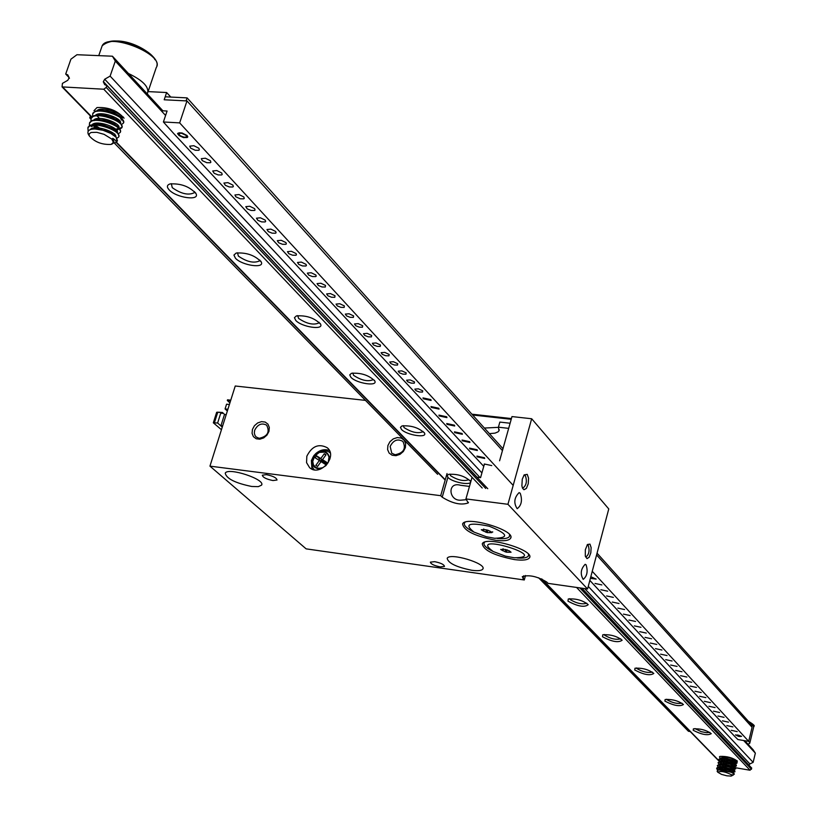 <?xml version="1.0" encoding="UTF-8"?>
<svg xmlns="http://www.w3.org/2000/svg" width="817" height="817" viewBox="0 0 817 817"><rect width="100%" height="100%" fill="white"/><g stroke="black" fill="none" stroke-linecap="round" stroke-linejoin="round"><path stroke-width="1.23" d="M499.595 460.798L511.973 416.578L531.673 418.753L608.767 508.94L587.566 589.006L548.044 583.369L546.777 582.061C537.249 576.342 529.079 574.545 522.277 576.669L524.289 579.978L306.13 548.861L209.949 466.139L440.71 495.684L442.211 497.206C452.455 503.538 461.135 505.447 468.264 502.915L465.935 498.921L472.052 477.291M209.949 466.139L235.245 386.002L365.485 400.391M465.935 498.921L507.939 504.293L587.566 589.006M531.673 418.753L507.939 504.293M484.287 464.464L480.57 477.659L476.893 477.199M440.179 566.886C434.052 565.619 430.784 564.036 430.385 562.147L434.664 561.667C440.812 562.933 444.08 564.516 444.479 566.406L440.179 566.886M273.001 480.559C266.362 479.201 262.808 477.414 262.328 475.198L266.352 474.636C273.001 476.005 276.565 477.792 277.034 480.008L273.001 480.559M471.766 570.266C456.335 567.11 448.145 563.127 447.185 558.328C449.503 552.251 486.983 563.516 482.847 569.03C481.652 570.664 477.965 571.083 471.766 570.266M251.707 486.472C235.316 483.092 226.483 478.67 225.226 473.206C227.79 466.864 265.964 479.446 261.552 485.155L258.284 486.646L251.707 486.472M495.47 540.251C474.687 536.095 463.729 530.642 462.596 523.911C465.904 515.333 516.395 530.499 510.584 538.321C508.909 540.65 503.864 541.293 495.47 540.251M514.465 559.594C494.142 555.509 483.419 550.229 482.285 543.775C485.451 535.482 535.115 550.229 529.498 557.786C527.853 560.053 522.839 560.656 514.465 559.594M524.289 579.978L525.505 575.505M306.835 456.223C311.91 446.133 318.712 443.304 327.239 447.736C338.248 456.427 319.856 477.22 309.602 467.661L306.559 462.636L306.835 456.223M252.433 429.425L254.434 425.718L257.672 422.94L261.501 421.633L265.178 422.062L267.966 424.146L269.314 427.475L268.956 431.396L266.955 435.114L263.707 437.902L259.857 439.199L256.181 438.76L253.393 436.656L252.065 433.327L252.433 429.425M387.891 445.571L389.913 441.752L393.253 438.892L397.256 437.565L401.147 438.014L404.139 440.179L405.651 443.611L405.375 447.655L403.353 451.484L399.993 454.354L395.969 455.682L392.078 455.212L389.096 453.037L387.605 449.595L387.891 445.571M440.71 495.684L447.042 473.523M520.215 493.223C522.543 500.198 521.532 505.355 517.181 508.715C513.515 502.996 514.159 497.635 519.101 492.631L520.215 493.223M527.241 474.36L528.568 478.221L528.231 483.807L526.403 488.392L523.973 489.73L522.625 488.392L521.889 485.901L522.257 479.242L524.187 474.861L527.241 474.36M586.075 564.792C588.097 571.287 587.137 576.148 583.205 579.376C580.09 573.994 580.744 568.969 585.176 564.302L586.075 564.792M589.976 544.122L591.13 547.615L590.814 552.823L589.18 557.214L587.014 558.644L585.299 556.081L585.34 549.749L587.474 544.479L589.976 544.122M492.059 531.877L492.794 531.979M585.513 556.816L585.952 556.969C589.067 554.406 589.823 550.525 588.22 545.337L587.096 544.98M466.66 499.667L461.074 500.157C448.604 501.444 446.868 481.162 460.614 485.288L469.469 486.411M523.871 475.28L525.372 475.668C527.22 481.223 526.424 485.329 522.992 487.994L522.339 487.729M390.158 446.45L391.772 453.241L395.132 454.732C403.71 452.975 406.294 448.543 402.893 441.415C397.573 438.504 393.324 440.179 390.158 446.45M254.669 430.293L254.322 433.051L255.016 435.532L256.262 437.064L259.193 438.3C267.557 436.431 270.039 432.05 266.638 425.167C261.665 422.644 257.672 424.35 254.669 430.293M320.683 469.029L318.569 468.335M314.402 454.987L311.379 460.461L311.951 469.111M329.414 450.555C324.645 448.778 320.009 449.861 315.505 453.823M320.468 458.317L318.844 460.175M735.392 767.714L750.057 770.247L751.752 768.133L581.735 588.179M106.874 85.54L104.729 84.702L103.289 81.792L104.699 79.229L110.121 76.114L115.299 61.081L112.44 56.21L76.951 54.719L70.926 59.171L65.707 74.051L67.77 74.858L69.19 77.748L67.791 80.301L62.429 83.385L62.061 86.898L103.779 89.227L106.22 87.429L106.874 85.54L487.759 488.699M103.739 82.017L477.057 477.22M581.888 588.199L749.516 765.754M104.699 79.229L480.1 477.598M584.696 588.597L749.914 763.926L748.975 765.08M110.121 76.114L481.907 472.9M588.26 586.402L753.141 762.363L749.914 763.926M753.141 762.363L755.347 753.151L753.162 749.792L744.757 740.692M115.299 61.081L165.596 115.463M743.654 740.508L755.347 753.151M112.44 56.21L162.879 110.806M65.707 74.051L68.761 77.227M68.761 77.533L69.465 78.269M693.204 730.275L693.398 728.846C700.373 728.498 706.317 730.102 711.25 733.666C707.614 735.739 701.599 734.606 693.204 730.275M664.905 701.098L665.12 699.515C672.309 699.117 678.427 700.792 683.451 704.52C679.785 706.776 673.606 705.633 664.905 701.098M634.738 669.981L634.972 668.224C642.397 667.795 648.678 669.532 653.814 673.443C650.128 675.904 643.765 674.75 634.738 669.981M602.497 636.739L602.762 634.789C610.442 634.309 616.906 636.126 622.146 640.232C618.438 642.928 611.892 641.764 602.497 636.739M567.978 601.149L568.285 598.973C576.23 598.452 582.878 600.352 588.22 604.672C584.512 607.623 577.762 606.449 567.978 601.149M448.033 477.455L447.154 475.617L448.472 474.381C457.346 473.737 464.628 475.974 470.316 481.08C473.196 486.064 452.618 482.694 448.033 477.455M401.464 429.425L400.453 427.342L401.954 425.943C411.186 425.279 418.702 427.659 424.523 433.081C427.587 438.453 406.427 435.083 401.464 429.425M350.881 377.27L349.737 374.891L351.443 373.308C361.053 372.634 368.835 375.177 374.778 380.947C378.057 386.768 356.273 383.387 350.881 377.27M295.754 320.427L294.447 317.69L296.397 315.903C306.416 315.219 314.474 317.966 320.56 324.135C324.063 330.446 301.636 327.066 295.754 320.427M235.449 258.233L233.928 255.078L236.184 253.045C246.642 252.382 254.996 255.353 261.236 261.961C264.984 268.844 241.873 265.464 235.449 258.233M169.18 189.901C166.566 187.011 166.852 185.02 170.028 183.927C180.976 183.314 189.646 186.552 196.029 193.66C200.073 201.176 176.237 197.816 169.18 189.901M93.945 110.724L96.998 107.548C108.477 107.027 117.495 110.591 124.051 118.251L123.296 116.984M719.44 756.93L719.981 756.409C726.742 756.103 732.543 757.645 737.373 761.056L736.883 761.965M735.596 759.943L734.309 760.106M732.706 760.035L725.945 758.533M724.413 757.951L722.902 757.236M118.005 119.2L115.697 119.149M114.88 119.068L111.398 118.394M107.129 116.984L103.871 115.452M103.248 115.105L101.185 113.757M194.517 191.566L194.293 192.71C188.461 195.559 181.119 193.874 172.264 187.665L171.315 183.662M259.755 260.01L259.551 260.878C253.903 263.493 246.846 261.9 238.39 256.109L237.481 252.77M319.11 322.286L318.936 322.929C313.462 325.34 306.671 323.828 298.583 318.405L297.725 315.607M373.206 379.67L373.206 379.67C367.895 381.876 361.349 380.436 353.587 375.35L352.781 373.012M423.114 431.417L423.002 431.733C417.834 433.756 411.523 432.377 404.068 427.587L403.312 425.637M468.835 479.681L468.835 479.681C463.811 481.54 457.714 480.212 450.545 475.698L449.85 474.064M586.831 603.242C582.092 604.6 576.557 603.385 570.235 599.596L569.725 598.667M620.746 638.843C615.998 639.997 610.646 638.792 604.682 635.248L604.233 634.492M652.405 672.095C647.667 673.055 642.479 671.87 636.851 668.541L636.463 667.938M682.032 703.202C677.313 704.009 672.289 702.834 666.958 699.699L666.631 699.229M709.82 732.379L706.613 732.706L701.241 731.685L694.93 728.57M483.756 466.354L173.449 133.222L163.4 121.978L167.076 111.03L161.204 110.714M148.091 91.606L166.637 92.525L164.197 99.776L186.981 100.93L179.658 122.887L163.4 121.978M596.594 554.937L752.089 727.273L748.699 741.356L737.874 739.548L733.84 735.474L589.843 580.407M170.773 97.06L166.637 92.525M502.455 450.596L186.981 100.93M748.699 741.356L592.254 571.318M513.188 485.39L179.658 122.887M187.175 135.551L187.41 137.43L183.519 137.603L178.913 135.489L177.943 133.437L179.107 132.793L182.099 132.987L187.175 135.551M198.888 148.255L199.358 149.807L198.725 150.297L195.243 150.257L190.678 148.163L189.728 146.161L193.854 145.712L198.888 148.255M210.408 160.735L210.868 162.256L210.245 162.736L206.783 162.695L202.248 160.622L201.309 158.661L205.414 158.222L210.408 160.735M221.744 173.01L222.193 174.491L221.57 174.971L218.129 174.92L214.197 173.306L212.706 170.967L216.781 170.528L221.744 173.01M232.886 185.091L233.325 186.531L232.702 187.001L229.281 186.96L225.38 185.347L223.909 183.059L227.963 182.64L232.886 185.091M243.844 196.968L244.273 198.378L243.66 198.837L240.259 198.797L235.817 196.795L234.939 194.967L238.962 194.548L243.844 196.968M254.638 208.662L255.057 210.03L254.444 210.49L251.064 210.439L247.214 208.866L245.784 206.67L249.777 206.262L254.638 208.662M265.249 220.161L265.658 221.489L265.055 221.948L261.685 221.897L257.866 220.335L256.456 218.19L260.429 217.792L265.249 220.161M275.686 231.477L276.085 232.774L275.492 233.223L272.143 233.172L268.344 231.63L266.955 229.526L270.907 229.128L275.686 231.477M285.97 242.618L286.358 243.885L285.766 244.324L282.437 244.273L278.658 242.751L277.29 240.678L281.222 240.3L285.97 242.618M296.091 253.576L296.469 254.812L295.877 255.251L292.568 255.2L288.82 253.689L287.472 251.667L291.373 251.289L296.091 253.576M306.048 264.371L306.416 265.576L305.834 266.015L302.545 265.954L298.818 264.463L297.49 262.471L301.361 262.104L306.048 264.371M315.852 275.002L316.22 276.177L315.638 276.606L312.37 276.544L308.663 275.063L307.345 273.113L311.206 272.755L315.852 275.002M325.513 285.46L325.299 287.033L322.041 286.971L318.354 285.511L317.057 283.601L320.887 283.244L325.513 285.46M335.021 295.774L334.796 297.306L331.569 297.245L327.903 295.795L326.626 293.916L330.436 293.569L335.021 295.774M344.386 305.926L344.161 307.427L340.944 307.355L337.298 305.926L336.042 304.087L339.831 303.75L344.386 305.926M353.618 315.924L353.393 317.394L350.187 317.323L346.561 315.903L345.325 314.096L349.094 313.769L353.618 315.924M362.707 325.769L362.472 327.219L359.286 327.137L355.691 325.728L354.466 323.961L358.214 323.634L362.707 325.769M371.664 335.47L371.429 336.89L368.263 336.818L364.678 335.419L363.473 333.683L367.19 333.367L371.664 335.47M380.487 345.04L380.252 346.428L377.097 346.347L373.543 344.968L372.348 343.263L376.045 342.946L380.487 345.04M389.188 354.466L388.943 355.824L385.808 355.742L382.274 354.374L381.1 352.699L384.776 352.393L389.188 354.466M397.756 363.749L397.511 365.087L394.397 365.005L390.883 363.636L389.719 362.002L393.375 361.706L397.756 363.749M406.202 372.899L405.967 374.217L402.863 374.125L399.36 372.777L398.216 371.163L401.852 370.877L406.202 372.899M414.536 381.927L414.29 383.214L411.196 383.122L407.724 381.784L406.59 380.201L410.205 379.925L414.536 381.927M422.746 390.822L422.501 392.089L419.427 391.997L415.965 390.669L414.852 389.117L418.447 388.841L422.746 390.822M430.845 399.595L431.11 400.473L423.267 398.778L422.992 397.899L430.845 399.595M438.821 408.255L439.086 409.103L431.284 407.417L431.019 406.56L438.821 408.255M446.695 416.782L446.95 417.62L439.199 415.945L438.943 415.107L446.695 416.782M454.466 425.197L454.712 426.014L447.001 424.35L446.746 423.533L454.466 425.197M462.116 433.49L462.371 434.297L454.701 432.642L454.456 431.836L462.116 433.49M469.673 441.68L469.918 442.467L462.299 440.823L462.054 440.036L469.673 441.68M477.128 449.758L477.363 450.524L469.785 448.89L469.55 448.125L477.128 449.758M484.481 457.724L484.716 458.48L477.179 456.856L476.944 456.1L484.481 457.724M484.481 464.71L484.246 463.974L491.742 465.588M741.519 736.26L735.535 734.953L741.519 736.26M737.22 731.603L731.215 730.296L737.22 731.603M732.88 726.895L726.844 725.588L732.88 726.895M728.498 722.146L722.432 720.829L728.498 722.146M724.066 717.346L717.98 716.019L724.066 717.346M719.583 712.485L713.466 711.168L719.583 712.485M715.059 707.583L708.921 706.256L715.059 707.583M710.484 702.63L704.315 701.292L710.484 702.63M705.868 697.626L699.669 696.278L705.868 697.626M701.19 692.561L694.961 691.213L701.19 692.561M696.472 687.444L690.212 686.096L696.472 687.444M691.703 682.277L685.412 680.918L691.703 682.277M686.872 677.048L680.561 675.679L686.872 677.048M682.001 671.758L675.649 670.389L682.001 671.758M677.068 666.417L670.686 665.038L677.068 666.417M672.085 661.014L665.671 659.636L672.085 661.014M667.04 655.551L660.596 654.162L667.04 655.551M661.944 650.026L655.469 648.637L661.944 650.026M656.786 644.439L650.281 643.04L656.786 644.439M651.578 638.792L645.042 637.383L651.578 638.792M646.298 633.073L639.731 631.664L646.298 633.073M640.967 627.303L634.37 625.883L640.967 627.303M635.575 621.451L628.937 620.032L635.575 621.451M630.121 615.538L623.453 614.108L630.121 615.538M624.596 609.553L617.897 608.114L624.596 609.553M619.01 603.508L612.28 602.058L619.01 603.508M613.363 597.38L606.592 595.93L613.363 597.38M607.644 591.181L600.842 589.721L607.644 591.181M601.853 584.911L595.021 583.45L601.853 584.911M590.814 576.751L596.165 579.1L590.395 578.354M690.232 731.572L688.435 731.276L538.617 577.782M91.238 117.954L89.727 117.873L90.861 119.037M100.562 128.974L101.104 129.525M114.39 143.138L437.626 474.309M89.727 117.873L90.391 115.973M731.838 774.945C725.373 771.667 720.676 770.758 717.755 772.208L721.523 774.383L726.864 775.813L731.133 776.089L731.838 774.945M717.244 771.411L718.398 769.91L724.097 770.196L730.704 771.912L734.381 774.148M718.041 769.992L716.754 768L718.409 767.163L723.198 767.204L731.715 769.175L734.84 770.768L734.932 771.81C730.081 768.327 723.985 767.214 716.642 768.46L717.53 770.165M732.91 771.687L730.531 771.391M725.047 769.992L722.085 768.868M717.397 765.458L720.094 764.14L728.376 765.08L735.545 767.847L735.749 768.429L731.317 768.501M725.629 767.051L722.739 765.948M718.112 762.557L720.819 761.23L727.6 761.842L734.187 763.762L736.24 764.926L736.383 765.825M734.34 765.876L732.103 765.611M726.211 764.109L723.402 763.037M720.134 761.27L718.878 759.279L720.563 758.421L725.353 758.462L735.78 761.25L737.148 762.608L732.89 762.731M726.803 761.178L724.056 760.116M734.228 773.781L733.278 775.057M719.481 756.787L720.083 758.309M726.864 761.71L735.371 763.456M735.218 764.028L737.036 763.078C732.206 759.565 726.109 758.452 718.766 759.739L719.368 761.199L542.018 579.11M726.313 764.651L731.889 766.07M734.514 766.938L736.342 765.989C731.491 762.486 725.404 761.373 718.061 762.649L718.878 764.293M725.762 767.602L731.072 768.95M732.92 769.206L735.637 768.899C730.786 765.406 724.689 764.293 717.346 765.56L717.939 766.989M718.623 767.326L724.209 770.217M730.715 771.912L733.258 772.177M717.847 770.043L717.929 769.706C724.066 768.593 729.162 769.44 733.227 772.259L734.932 771.81M748.76 741.111L749.771 743.245L748.035 744.236M732.532 775.17L733.155 775.129L732.195 774.7L731.971 775.803M718.633 769.859L732.91 772.596L733.962 773.525M720.032 769.634L718.449 767.561L718.97 767.092M719.338 766.949L733.605 769.675L734.84 770.768M733.768 770.053L733.247 770.319M722.371 767.612L721.278 767.051M720.727 766.714L719.879 766.101M719.164 764.651L719.685 764.171M720.063 764.028L734.309 766.754L735.545 767.847M734.473 767.132L733.962 767.408M723.025 764.692L721.952 764.13M721.411 763.803L720.584 763.19M719.869 761.74L721.35 760.984L735.004 763.844L736.24 764.926M723.688 761.771L722.637 761.219M722.105 760.893L721.278 760.28M720.574 758.84L721.125 758.35M721.482 758.207L735.708 760.923L736.944 762.016M724.352 758.85L723.311 758.299M722.79 757.982L721.973 757.369M725.282 758.452L727.222 759.218M733.4 760.78L735.014 760.893M735.606 760.841L736.046 760.617C731.991 757.757 726.895 756.92 720.757 758.074L720.757 758.074M722.279 760.137L726.63 762.159M732.614 763.67L734.289 763.803M735.341 763.527C731.286 760.678 726.19 759.83 720.053 760.984L720.053 760.984M723.985 764.293L726.037 765.09M731.838 766.571L733.554 766.703M734.636 766.428C730.582 763.599 725.486 762.751 719.348 763.885L719.348 763.885M723.341 767.224L725.455 768.041M731.041 769.461L732.829 769.614M734.881 769.226L733.932 769.338C729.877 766.52 724.781 765.672 718.633 766.795L718.582 767.122M720.216 768.868L722.197 769.931M111.786 139.074L104.086 134.335L96.804 132.313L91.096 132.466L89.206 133.784L89.237 135.836C94.568 141.984 101.859 144.844 111.112 144.425L113.41 142.393L111.786 139.074M88.91 135.275L88.216 134.09C87.062 130.71 89.39 129.004 95.201 128.984L103.075 130.301L110.775 133.396L116.167 137.307L117.454 140.626M87.858 127.82L90.493 125.124L96.273 124.317C104.995 125.103 111.98 127.687 117.229 132.088L119.006 136.071M89.461 123.173L92.127 120.446L97.948 119.65C106.619 120.436 113.563 123.02 118.782 127.391L120.589 131.425M113.114 133.1L107.517 131.854M102.145 129.76L94.241 124.644M91.065 118.526L93.751 115.779L99.623 114.983C108.232 115.769 115.136 118.342 120.334 122.703L122.172 126.768M122.019 127.074L119.711 128.412M114.778 128.483L111.388 127.861M103.483 125.021L100.082 123.183M92.668 113.869L95.375 111.122L101.298 110.326C109.846 111.122 116.708 113.675 121.886 118.005L123.592 122.438M111.255 122.785L106.792 121.182M116.167 137.307L117.107 141.474L115.085 142.944M97.09 116.085L98.775 117.505M121.713 124.337L123.336 123.204C127.963 117.372 96.406 105.771 92.74 113.737L92.525 116.433M98.52 123.091L105.71 126.87M120.109 128.974L121.753 127.84C126.369 122.039 94.792 110.438 91.136 118.383L90.922 121.079M93.812 125.246L99.991 129.566M118.516 133.61L120.17 132.477C124.776 126.717 93.169 115.126 89.533 123.04L89.329 125.736M116.913 138.257L118.588 137.123C123.183 131.394 91.555 119.813 87.919 127.697L88.113 131.343M128.371 73.459C143.159 80.566 149.511 87.276 147.428 93.577L147.234 93.873M114.686 143.077C117.066 142.25 116.433 140.677 112.797 138.339L113.818 142.842L111.909 144.139M95.027 128.984L104.984 130.546L110.254 132.783L114.237 135.581M91.136 126.574L98.101 124.296L103.708 125.072L111.837 128.095L117.229 132.088M115.667 130.791L117.005 132.895M115.177 135.04L113.849 135.244M96.345 128.963L92.893 125.103M94.19 120.599L98.06 119.65M98.193 119.65L103.892 120.099L109.601 121.692L114.513 124.051L118.792 127.391M117.219 126.094L118.404 129.413L115.473 130.608M115.411 130.608L114.023 130.618M99.368 125.389L98.06 124.439M97.887 124.296L96.569 123.132M95.824 115.932L99.756 114.993M99.878 114.983L105.536 115.442L112.532 117.566L117.934 120.661L120.17 123.561M118.383 125.757L117.097 125.971M117.056 125.971L115.697 125.992M99.429 119.629L98.122 118.475M97.448 111.265L101.4 110.326M101.512 110.326L107.17 110.795L114.114 112.899L119.496 115.994L121.57 120.13L121.794 119.476M119.987 121.12L117.362 121.376M100.971 114.972L99.684 113.818M117.587 120.17L119.108 120.14M122.203 118.322C123.53 113.573 101.778 105.679 97.019 110.632M120.62 122.979C122.009 118.261 100.134 110.315 95.405 115.299M116.341 129.392L114.523 129.423L118.516 128.555M119.027 127.636C120.467 122.938 98.479 114.962 93.781 119.956M95.466 126.655L98.704 129.137M114.819 134.019L114.257 134.039M117.444 132.303C118.935 127.636 96.835 119.619 92.158 124.633M115.851 136.97C117.434 132.201 94.374 124.082 90.309 129.535M114.074 142.127L112.869 138.9M186.092 100.889L164.197 99.776L165.208 96.784L187.103 97.887L186.092 100.889M751.609 726.742L751.967 725.251L597.053 553.191M502.976 448.707L187.103 97.887M486.309 536.728L474.013 532.102C463.842 524.075 468.938 522.124 489.301 526.25C507.755 533.777 509.532 537.8 494.632 538.291L486.309 536.728M483.194 530.876L487.198 532.613L491.854 532.613L489.986 531.121L485.921 529.743L481.274 529.743L483.194 530.876L483.684 529.099M472.808 531.479L471.634 530.866C465.945 527.741 463.566 525.096 464.495 522.921L465.118 522.206M509.563 534.624L509.481 536.432C508.143 538.393 504.14 539.087 497.451 538.505M505.478 556.152L493.223 551.526C465.353 531.336 553.477 557.5 514.281 557.776L505.478 556.152M502.537 550.525L506.458 552.21L511.064 552.241L509.257 550.801L505.263 549.463L500.668 549.433L502.537 550.525L503.006 548.83M491.905 550.842L490.803 550.26C485.492 547.308 483.276 544.816 484.154 542.794L484.716 542.131M528.497 554.253L528.415 555.928C527.169 557.786 523.38 558.46 517.059 557.95M472.635 415.005L511.207 419.295M471.879 414.178L511.411 418.559M229.914 402.883L227.31 400.493L230.547 400.861M230.762 400.177L227.524 399.809L227.31 400.493M216.638 412.36L213.329 422.808L217.628 423.002L220.958 412.462L222.122 413.514L222.438 412.493L224.665 414.515M218.793 412.207L222.438 412.493M221.448 429.701L213.329 422.808M222.653 425.892L220.947 425.688L222.326 426.923M220.947 425.688L224.481 414.495L226.186 414.689M216.668 412.279L220.958 412.462M222.255 427.148L217.628 423.002M484.369 428.047L498.513 427.342M510.104 423.237L499.851 422.083L498.411 427.199L508.674 428.363M489.414 433.643L495.01 433.133L498.023 431.876L498.993 430.784L498.411 427.199M227.34 411.022L225.073 408.939L227.892 409.266M229.403 404.517L226.575 404.19L225.073 408.939M314.249 469.775L313.789 469.172M329.414 452.24L330.221 452.812M326.708 462.33L322.511 459.634L326.034 454.803L324.318 453.701L320.805 458.531L316.628 455.845L315.188 457.816L319.355 460.502L315.842 465.333L317.547 466.446L321.071 461.615L325.258 464.311L326.708 462.33M325.82 463.535L322.511 459.634M320.969 461.748L319.355 460.502M319.641 459.103L316.628 455.845M325.146 462.739L320.775 460.339M324.941 463.025L320.805 458.531M325.717 455.232L324.318 453.701M523.789 575.76L522.992 578.681M447.89 477.302L442.211 497.206M106.22 87.429L485.707 488.443M579.835 587.903L751.477 769.287M103.779 89.227L482.204 488.004M576.577 587.443L750.057 770.247M62.878 87.215L91.882 116.984M97.826 123.081L99.041 124.337M99.276 124.582L100.185 125.512M116.453 142.209L445.255 479.773M721.217 763.078L721.891 763.783M722.248 764.15L722.759 764.661M748.484 721.38L753.09 724.945M749.873 742.827L753.723 726.783L749.536 722.555M107.405 42.351C118.077 36.857 150.052 48.54 154.913 59.661M148.03 91.79L156.272 67.494C165.483 54.759 108.63 31.822 102.176 45.772L101.553 47.57M740.927 736.158C733.564 732.849 738.119 737.771 740.927 736.158M178.739 134.131L178.167 133.181M186.296 135.499L181.731 133.345L180.169 133.253L178.831 134.223L180.475 136L183.866 137.246L186.46 137.021L186.296 135.499M482.592 530.601L482.837 529.753M483.255 530.917L483.766 529.099M483.317 530.989L483.848 529.099M485.809 532.245L486.442 529.978M486.442 532.316L487.065 530.11M486.564 532.347L487.187 530.121M487.198 532.613L487.892 530.11M489.812 532.623L490.098 531.591M489.873 532.602L490.149 531.622M490.486 532.643L490.711 531.816M501.955 550.26L502.179 549.443M502.598 550.566L503.078 548.82M502.659 550.627L503.16 548.82M505.09 551.853L505.703 549.667M505.723 551.924L506.305 549.81M505.846 551.955L506.438 549.831M506.458 552.21L507.122 549.821M509.052 552.241L509.328 551.25M509.114 552.231L509.379 551.271M509.716 552.272L509.931 551.475M214.452 422.624L217.792 412.095M320.376 469.142C312.441 468.253 310.389 463.79 314.208 455.763C322.388 448.921 327.637 449.983 329.966 458.96M314.678 456.039L312.748 461.431L313.452 464.842L315.648 467.324L318.896 468.366L322.552 467.763L325.891 465.639L328.25 462.402L328.996 456.917L327.484 453.905L324.696 452.107L319.324 452.404L314.678 456.039M313.81 469.203C310.695 465.036 310.715 460.522 313.881 455.661C318.436 450.392 323.481 449.166 329.037 451.985L330.252 452.965M510.584 538.321L510.85 537.382M529.498 557.786L529.743 556.898M468.264 502.915L468.417 502.363M261.552 485.155L261.746 484.532M482.847 569.03L483.021 568.407M327.239 447.736L327.852 448.319M62.061 86.898L91.647 117.26M97.335 123.091L98.52 124.307M98.704 124.501L99.592 125.42M112.511 138.676L113.767 139.962M116.167 142.424L445.173 480.079M541.405 578.844L719.338 761.444M720.962 763.119L721.615 763.793M195.375 192.567L196.029 193.66M194.293 192.71L194.517 192.015M260.664 261.021L261.236 261.961M259.551 260.878L259.745 260.255M320.06 323.318L320.56 324.135M318.936 322.929L319.11 322.378M374.349 380.242L374.778 380.947M424.135 432.459L424.523 433.081M469.979 480.539L470.316 481.08M753.825 726.364C755.225 725.986 753.417 724.291 748.403 721.299M717.755 772.208L717.101 771.187M718.409 767.163L719.92 766.806M719.123 764.252L720.635 763.895M719.848 761.332L721.35 760.984M720.563 758.421L722.075 758.074M718.398 769.91L719.195 769.726M721.309 759.391L720.604 758.768M720.594 762.281L719.9 761.669M719.879 765.182L719.195 764.579M733.104 772.77L733.237 772.259M733.809 769.859L733.932 769.348M93.005 112.981L92.74 113.737M91.402 117.628L91.136 118.383M89.799 122.274L89.533 123.04M88.185 126.931L87.919 127.697M118.853 136.368L118.588 137.123M98.755 55.627L102.176 45.772C120.273 30.637 160.602 55.29 156.884 65.687M89.237 135.836L88.216 134.09M96.263 124.317L98.101 124.296M97.938 119.65L99.766 119.629M99.613 114.983L101.42 114.962M120.344 122.703L118.679 121.314M101.288 110.326L103.085 110.315M121.896 118.016L120.242 116.637M95.201 128.984L96.437 128.963M112.419 138.676L113.297 138.655M118.404 129.413L118.628 128.759M735.688 734.83C737.751 736.25 739.712 736.74 741.56 736.311M178.096 133.242C174.848 133.794 188.073 139.911 187.757 136.582M474.013 532.102L471.634 530.866M464.495 522.921L464.648 522.369M483.409 529.651L483.562 529.099M483.358 531.06L483.899 529.099M489.71 532.684L490.026 531.55M493.223 551.526L490.803 550.26M528.64 555.09L528.783 554.58M484.154 542.794L484.297 542.284M502.792 549.351L502.935 548.83M502.7 550.709L503.221 548.83M508.94 552.302L509.246 551.199M499.279 429.752L498.993 430.784"/></g></svg>
